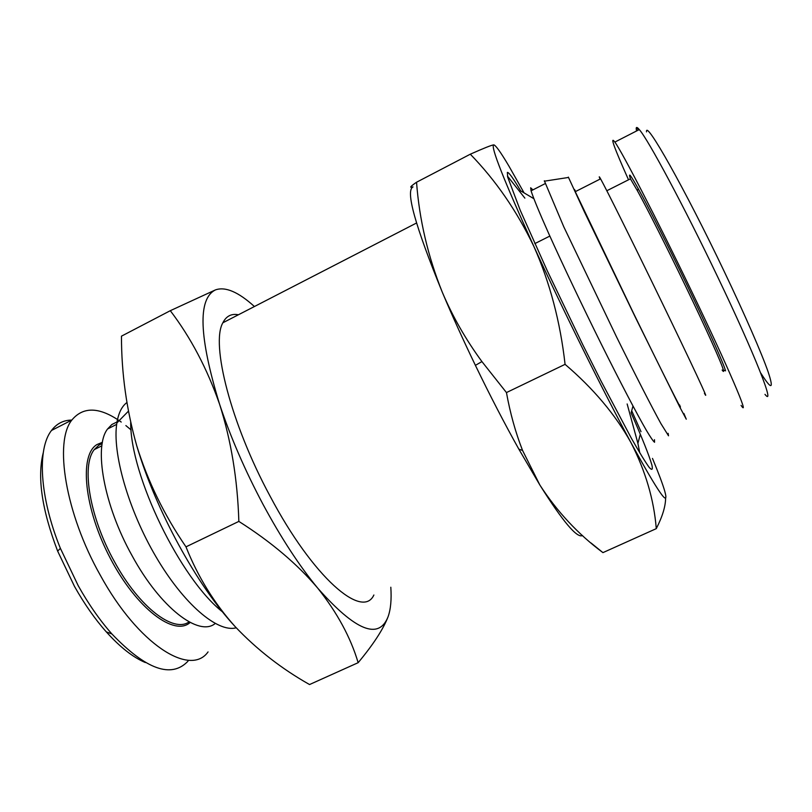 <?xml version="1.0" encoding="UTF-8"?>
<svg xmlns="http://www.w3.org/2000/svg" width="812" height="812" viewBox="0 0 812 812"><rect width="100%" height="100%" fill="white"/><g stroke="black" fill="none" stroke-linecap="round" stroke-linejoin="round"><path stroke-width="1.22" d="M238.413 314.772C231.41 313.412 226.233 316.081 222.864 322.78C210.653 343.608 230.73 423.356 270.01 496.02C313.259 577.931 362.558 619.82 373.875 595.013M215.434 289.904L170.297 310.692C190.739 337.518 207.172 368.719 219.595 404.274C231.115 440.368 237.54 479.405 238.85 521.405C271.076 541.868 297.385 564.137 317.776 588.203C299.405 565.954 281.175 538.021 263.058 504.425C245.072 470.564 230.588 437.181 219.595 404.274C198.981 336.909 197.59 298.786 215.434 289.904C225.34 286.392 238.342 291.924 254.42 306.53M665.637 497.746C665.596 506.252 662.47 516.554 656.279 528.642C653.964 499.725 645.54 471.082 631.005 442.692C617.039 416.83 601.144 385.923 583.321 349.962C565.446 313.818 548.963 279.318 533.88 246.472C516.899 211.059 495.706 180.294 470.3 154.199L416.546 182.233C410.273 186.527 409.096 188.09 413.034 186.922C405.3 190.455 415.084 225.614 442.378 292.411C452.122 315.563 463.124 339.873 475.406 365.359C489.961 395.454 504.435 423.387 518.838 449.137L539.868 485.028C562.909 521.659 577.129 538.498 582.519 535.524M652.483 458.415C658.573 473.102 662.643 483.952 664.693 490.955C669.748 508.951 658.512 492.874 631.005 442.692C615.435 414.699 593.46 388.583 565.071 364.344C560.28 321.765 549.886 282.474 533.88 246.472C503.724 179.97 490.336 146.099 493.737 144.871L494.193 144.983M654.482 439.678L654.553 442.266C653.284 441.332 650.564 437.363 646.393 430.37C636.872 413.917 620.317 382.34 601.316 344.156C582.174 305.545 562.686 264.56 548.993 234.181C539.31 212.49 533.2 197.641 531.078 190.82L530.652 187.785L532.926 189.866M533.829 198.676L520.644 190.84C513.204 178.234 508.769 172.093 507.348 172.428L507.713 177.168L520.259 210.349L547.308 270.863L582.854 344.867L600.88 380.747L631.442 438.389C639.298 452.213 645.225 461.896 649.224 467.438C652.046 470.554 652.939 469.762 651.904 465.063C649.204 455.603 642.262 438.206 631.107 412.882L632.974 406.051M668.144 433.344L668.509 435.8L660.917 423.61C651.752 406.954 635.451 375.154 616.501 336.838L563.761 226.761L544.344 180.782M130.691 422.484C130.184 475.416 180.416 579.007 222.569 611.913M683.877 413.45L686.272 419.195L679.806 407.086L635.837 318.274L584.214 211.485L568.349 177.107M126.885 402.549C121.8 406.335 118.461 413.135 116.867 422.961C112.005 452.264 128.194 509.601 156.036 556.89C183.837 604.27 217.474 632.548 235.835 627.889M704.42 393.282C711.16 405.543 691.448 363.187 660.643 299.729C633.137 242.981 605.549 187.572 600.576 178.843C598.982 176.001 598.82 176.082 600.088 179.097M679.553 404.883C685.155 417.622 664.196 376.047 633.38 312.935L575.272 191.683C573.972 188.699 574.104 188.638 575.647 191.49M117.029 421.946L111.853 424.514L107.59 428.969C93.542 446.57 103.723 505.084 132.082 555.692C160.461 607.995 199.052 637.085 215.19 623.504M722.142 370.028C723.451 371.906 723.878 371.937 723.411 370.14C722.03 364.212 706.166 328.83 685.308 285.611C667.088 247.782 647.428 208.907 637.369 190.678L630.427 178.833L606.818 190.749M102.2 443.514L98.851 445.179L94.263 449.615C81.099 465.57 89.614 517.548 114.695 562.117C139.38 607.467 173.707 633.218 189.064 621.88M723.411 370.14L725.532 370.84C724.192 364.862 708.145 328.941 686.972 285.042C668.479 246.625 648.483 207.161 638.252 188.709C630.508 174.803 627.92 171.545 630.498 178.934M102.424 442.296L96.993 444.54C78.977 455.004 84.001 508.637 110.503 558.656C136.792 608.817 174.499 636.852 190.16 622.459M764.975 394.358C775.825 408.091 755.373 355.514 717.524 276.577C683.866 206.065 647.814 138.903 639.277 129.585C637.217 127.129 636.192 126.804 636.212 128.611L636.547 130.976M741.082 405.401C750.613 419.672 728.648 368.039 690.768 289.519C657.05 219.392 622.154 151.996 614.867 142.08C609.68 135.31 614.237 147.885 628.518 179.797M71.771 420.088C63.498 420.119 56.738 423.58 51.491 430.472C37.047 448.731 39.473 496.842 60.382 548.333L78.236 585.736C88.63 604.26 99.846 620.327 111.894 633.959C146.048 669.596 171.413 678.67 187.998 661.181M131.118 429.974L125.87 425.569M121.221 422.047C99.825 406.853 83.362 406.183 71.852 420.048C53.978 441.829 65.366 513.407 100.231 575.099C138.233 644.718 190.323 677.157 208.065 651.904M760.824 373.134C771.583 390.105 774.039 389.75 768.193 372.058C761.768 353.555 745.091 315.188 724.446 271.949C684.82 188.658 645.093 118.562 646.535 131.889M43.229 452.883C37.098 477.172 41.909 509.926 57.662 551.145L74.491 586.396C84.286 603.854 94.892 619.008 106.291 631.868C120.064 647.174 133.077 657.395 145.328 662.531M388.075 616.755C378.849 640.282 355.412 630.762 317.776 588.203C337.193 612.634 350.652 637.461 358.153 662.683C373.327 644.444 383.305 629.127 388.075 616.755C390.724 609.355 391.638 599.51 390.816 587.228M591.034 542.984L602.94 552.627C578.103 534.144 557.073 511.611 539.868 485.028L522.573 450.467C515.539 432.481 510.169 413.176 506.455 392.572L481.922 361.584C465.855 339.66 452.67 316.609 442.378 292.411C427.944 256.43 419.337 219.707 416.546 182.233M506.455 392.572L565.071 364.344M470.3 154.199C483.729 148.22 491.534 145.104 493.737 144.871C495.665 145.165 500.73 152.24 508.931 166.115L524.075 192.88M507.429 176.052L524.867 198.128M627.148 403.97L637.897 443.362L639.765 452.873M656.279 528.642L602.94 552.627M238.85 521.405L185.978 546.852C164.268 515.163 147.865 481.496 136.771 445.859C126.54 409.847 121.445 373.276 121.465 336.158L170.297 310.692M185.978 546.852C197.854 576.713 214.236 603.296 235.125 626.6C256.805 649.468 281.612 668.783 309.545 684.546L358.153 662.683M631.685 410.74L641.023 431.69M136.771 445.859C155.579 509.906 197.245 585.919 235.125 626.6M416.536 223.006L222.864 322.78M545.025 183.695L531.078 190.82M568.451 177.463L544.324 181.188M116.867 422.961L128.387 411.217M600.576 178.843L575.272 191.683M107.59 428.969L116.664 424.361M94.263 449.615L101.865 445.778M637.369 190.678L638.252 188.709M636.212 128.611L639.277 129.585L614.867 142.08M51.491 430.472L71.852 420.048M57.662 551.145L60.382 548.333M518.838 449.137L522.573 450.467M475.406 365.359L481.922 361.584M640.323 434.298L637.897 443.362M106.291 631.868L111.894 633.959M549.846 236.069L534.824 243.61"/></g></svg>
